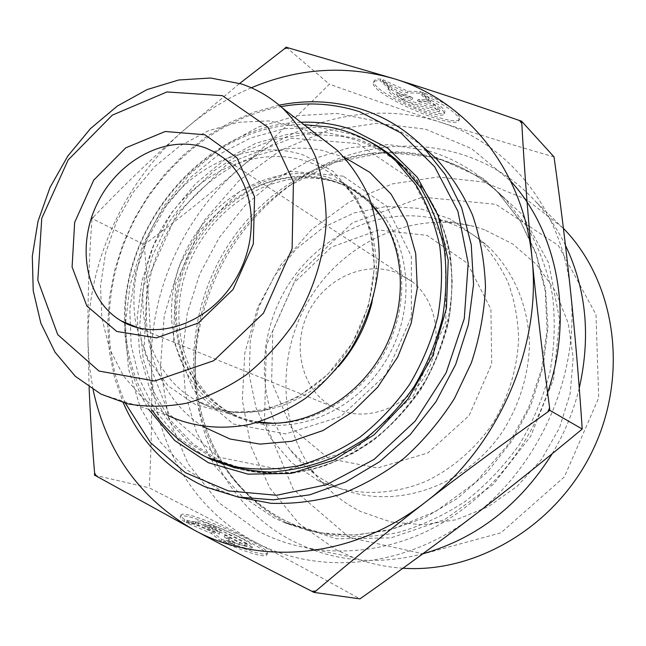 <?xml version="1.0" encoding="UTF-8"?>
<svg xmlns="http://www.w3.org/2000/svg" width="646" height="646" viewBox="0 0 646 646"><rect width="100%" height="100%" fill="white"/><g stroke="black" fill="none" stroke-linecap="round" stroke-linejoin="round"><path stroke-width="0.48" stroke-dasharray="3.23 2.42" d="M380.914 79.062C376.933 78.852 374.68 79.482 374.147 80.968C368.89 91.554 456.835 130.234 459.774 118.606C459.71 112.8 447.403 104.022 422.864 92.281L430.971 100.154C440.693 105.718 445.328 109.739 444.868 112.21C443.156 119.89 385.291 94.445 388.932 87.614L389.425 86.984L380.914 79.062L380.195 80.685L388.714 88.583L388.222 89.213C384.604 96.004 442.47 121.448 444.165 113.801C444.61 111.346 439.974 107.341 430.252 101.785L422.137 93.928C446.677 105.669 458.991 114.423 459.072 120.204C456.157 131.768 368.204 93.081 373.445 82.559C373.961 81.089 376.214 80.459 380.195 80.685M422.864 92.281L422.137 93.928M389.425 86.984L388.714 88.583M430.971 100.154L430.252 101.785M402.716 100.203L396.531 94.453L412.116 99.427L391.492 89.778L382.489 81.412L406.899 92.846L419.771 93.177L428.395 101.503L417.364 101.107L433.216 106.162L439.135 111.879L402.716 100.203L403.411 98.628L439.837 110.28L433.926 104.547L418.075 99.5L429.114 99.88L420.498 91.538L407.618 91.223L383.207 79.789L392.203 88.179L412.826 97.829L397.233 92.862L403.411 98.628M397.233 92.862L396.531 94.453M412.826 97.829L412.116 99.427M392.203 88.179L391.492 89.778M383.207 79.789L382.489 81.412M407.618 91.223L406.899 92.846M420.498 91.538L419.771 93.177M429.114 99.88L428.395 101.503M418.075 99.5L417.364 101.107M433.926 104.547L433.216 106.162M439.837 110.28L439.135 111.879M223.25 542.406C248.613 553.097 263.108 557.369 266.733 555.213C271.691 548.987 182.971 509.395 180.307 516.63C179.774 517.519 181.05 519.142 184.118 521.516L195.294 523.777L195.318 523.236C196.852 518.415 255.243 544.473 251.779 548.438C250.591 549.649 244.697 548.317 234.086 544.425L223.25 542.406L224 540.718L234.829 542.761C245.432 546.653 251.326 548.002 252.497 546.807C255.945 542.882 197.563 516.824 196.045 521.605L196.021 522.138L184.861 519.86C181.784 517.494 180.509 515.871 181.033 514.999C183.666 507.829 272.386 547.42 267.452 553.574C263.843 555.705 249.356 551.418 224 540.718M184.118 521.516L184.861 519.86M234.086 544.425L234.829 542.761M195.294 523.777L196.021 522.138M247.596 544.433L239.706 542.931L224.889 535.074L233.287 541.719L221.788 539.539L212.074 531.739L187.001 520.999L198.806 523.405L219.979 532.474L205.412 524.746L213.519 526.393L247.596 544.433L246.877 546.064L212.8 528.008L204.685 526.369L219.252 534.105L198.08 525.037L186.258 522.662L211.339 533.394L221.037 541.227L232.544 543.383L224.162 536.713L238.98 544.586L246.877 546.064M238.98 544.586L239.706 542.931M224.162 536.713L224.889 535.074M232.544 543.383L233.287 541.719M221.037 541.227L221.788 539.539M211.339 533.394L212.074 531.739M186.258 522.662L187.001 520.999M198.08 525.037L198.806 523.405M219.252 534.105L219.979 532.474M204.685 526.369L205.412 524.746M212.8 528.008L213.519 526.393M204.677 456.262L177.061 436.583L155.121 410.565L139.649 379.638L131.146 345.352L129.789 309.281L135.474 272.983L147.861 237.978L166.418 205.703L190.36 177.505L218.76 154.588L250.478 138.034L284.2 128.724L318.478 127.294L351.707 134.102L369.536 141.66M300.875 122.272C206.486 124.508 121.771 223.33 124.5 322.257M124.5 322.725C124.977 354.622 133.06 383.514 148.75 409.394M125.421 403.29C100.283 347.378 104.741 277.182 134.925 219.212C165.408 161.411 220.593 117.79 280.873 106.63M279.161 105.169L253.862 112.17L229.451 122.748L206.357 136.645L184.958 153.562L165.618 173.152L148.645 195.06L134.32 218.897L122.877 244.236L114.52 270.666L109.416 297.717L107.688 324.938L109.4 351.844L114.6 377.934L123.241 402.724M422.282 146.109C408.094 134.941 392.606 126.576 375.819 121.004L337.059 113.454L297.273 115.626L258.352 127.036L222.038 146.852L189.851 173.984L163.091 207.124L142.839 244.818L129.951 285.451L125.041 327.336L128.465 368.648L140.303 407.529L160.281 442.09L187.76 470.458L221.675 490.944L238.358 497.097M322.725 139.132L310.589 132.236L297.758 126.915L268.486 120.899L238.156 122.296L208.198 130.823L179.943 145.899L154.588 166.725L133.181 192.314L116.603 221.546L105.548 253.159L100.526 285.831L101.826 318.139L109.529 348.654L123.434 375.948L143.081 398.63L167.702 415.451L100.986 394.133M91.692 218.34L93.387 217.072L91.869 220.423L91.692 218.34L144.163 244.632C148.2 287.672 150.615 327.845 151.422 365.151C152.286 402.337 151.576 443.237 149.274 487.843L254.548 541.832C286.671 558.725 321.797 577.742 359.935 598.882M93.387 217.072C122.934 186.274 152.634 157.705 182.495 131.38C123.249 183.416 87.04 263.503 87.961 341.669C87.573 302.215 88.882 261.8 91.869 220.423M251.302 87.783C226.318 98.442 203.377 112.969 182.495 131.38L239.731 83.407M89.108 387.148L87.961 341.669L89.358 365.911L93.089 389.708M94.445 475.125L149.274 487.843M286.081 47.118L329.363 84.158C297.749 115.989 267.751 144.147 239.367 168.63C210.959 193.243 179.225 218.574 144.163 244.632M336.623 408.878C365.999 422.541 405.938 408.337 424.858 376.222C444.06 344.286 437.859 301.642 412.14 281.599L396.717 272.741C364.57 260.128 324.478 278.87 308.19 312.785C291.524 346.522 301.69 389.336 331.753 406.382L336.623 408.878M254.443 541.776C190.594 508.378 152.618 438.319 151.422 365.151C149.654 291.839 183.407 216.822 239.367 168.63C294.891 120.124 372.306 99.96 440.176 122.167C405.704 110.975 368.761 98.305 329.363 84.158M554.034 156.889C512.391 144.89 474.439 133.318 440.176 122.167C508.022 143.339 562.456 209.143 570.62 291.798C580.076 373.921 540.048 466.154 472.266 516.8C405.107 568.698 317.549 575.925 254.548 541.832M448.808 222.709C463.618 228.078 476.95 236.218 488.788 247.119C513.998 271.506 529.05 307.181 529.445 345.901C528.218 375.617 519.699 403.5 503.88 429.55C465.362 489.07 389.231 512.359 334.483 485.865L333.142 485.227C316.233 476.885 302.053 465.241 290.627 450.302C255.856 404.477 256.034 335.298 288.673 284.313C321.199 233.287 383.603 205.016 439.086 219.656L448.808 222.709M484.613 229.782L474.051 226.488C413.771 210.653 346.595 240.821 311.768 295.351C276.835 349.825 276.876 423.978 314.618 473.583C327.029 489.749 342.412 502.41 360.767 511.559L390.903 521.984L423.364 524.818L456.464 519.683L488.384 506.625L517.284 486.212L541.453 459.484L559.452 427.943L570.216 393.406L573.172 357.892L568.278 323.436L555.948 291.944L537.06 265.046L512.811 244.026L484.613 229.782M328.677 458.515L377.45 468.035L427.878 452.967L469.061 415.653L491.711 363.908L490.912 309.184L467.446 263.31L427.087 235.378L378.588 230L331.414 247.119L294.011 282.867L272.814 330.59L271.651 381.875L291.225 427.482L328.677 458.515M318.777 480.971L291.588 462.697L270.311 437.754L256.002 407.828L249.259 374.777L250.301 340.499L258.917 306.882L274.582 275.745L296.457 248.75L323.388 227.4L353.976 212.962L386.574 206.421L419.343 208.383L450.302 219.01L477.451 237.962C489.943 250.745 500.149 265.554 508.063 282.399C514.458 300.148 517.979 318.866 518.625 338.544C517.317 368.85 508.596 397.306 492.454 423.921C475.117 449.043 452.006 468.891 425.803 481.375C390.321 496.201 352.086 495.886 320.125 481.625L318.777 480.971M565.46 245.351C557.256 228.66 547.065 213.786 534.88 200.728C472.452 132.874 367.122 130.032 294.083 182.374C242.783 219.527 210.984 269.447 198.685 332.125C183.117 414.805 219.317 503.581 292.969 541.146L309.741 548.712C345.239 562.351 382.892 564.063 422.71 553.856M552.233 453.686C564.604 433.062 573.616 411.171 579.268 388.012M402.951 568.23C385.468 567.067 368.785 563.433 352.91 557.328L336.841 550.158L299.033 523.64L269.891 488.101L250.761 446.071L242.347 400.213L244.777 353.176L257.665 307.52L280.235 265.659L311.267 229.815L349.22 201.996L392.138 183.932L437.754 176.98L483.434 182.019L526.312 199.315L563.409 228.337M349.381 537.456L423.453 553.897L500.941 532.813L564.426 476.805L598.705 397.912L595.992 314.537L558.338 245.456L495.805 204.314L422.436 197.135L352.32 222.91L297.362 275.479L266.314 345.384L264.513 421.022L293.357 489.426L349.381 537.456M257.56 422.322C246.417 420.699 235.984 417.348 226.261 412.261C176.544 386.147 158.197 317.897 181.558 260.572C204.419 203.046 265.393 164.189 320.311 175.429C336.631 178.821 351.214 186.016 364.053 197.03L371.725 204.459M326.593 179.943C342.808 183.335 357.303 190.497 370.061 201.439C411.357 236.404 418.681 310.314 383.401 364.425C348.574 418.842 280.307 440.031 233.432 414.748C183.997 388.811 165.659 321.078 188.802 264.222C211.452 207.172 272.023 168.703 326.593 179.943M202.957 426.53C148.322 391.734 131.469 312.365 160.006 247.16C188.099 181.752 257.907 137.953 321.49 150.252L344.108 157.164M152.351 410.549C135.313 384.863 126.333 355.744 125.413 323.178M125.405 322.629C121.238 222.878 208.924 122.675 303.951 124.646M340.523 136.209C365.563 140.989 387.657 152.286 406.794 170.1L426.61 193.671C437.528 211.856 445.369 231.93 450.157 253.902C453.007 276.593 452.402 299.728 448.332 323.299C442.276 346.66 433.046 368.834 420.635 389.813C406.609 409.661 390.354 426.909 371.854 441.557C352.441 454.388 332.141 463.78 310.952 469.731C289.674 473.599 268.922 473.881 248.678 470.587L220.254 461.034L192.653 443.592L170.132 419.957L153.506 391.395L143.291 359.273L139.738 325.043L142.847 290.127L152.375 255.921L167.903 223.782L188.802 194.955L214.286 170.601L243.389 151.77L275.002 139.334L307.843 133.997L340.523 136.209M385.928 152.537L372.209 144.914L357.755 139.003L324.244 132.164L289.691 133.714L255.751 143.307L223.928 160.265L195.585 183.674L171.868 212.405L153.756 245.189L142.023 280.622L137.202 317.21L139.617 353.37L149.323 387.471L166.095 417.881L189.359 443.027L218.219 461.446L222.951 463.545M234.91 467.914C263.051 475.763 293.841 475.23 324.357 465.903C344.496 458.135 363.528 447.29 381.463 433.385C398.421 417.905 413.133 400.221 425.593 380.324C442.51 348.735 451.376 315.724 452.176 281.276C451.11 258.981 446.992 237.881 439.805 217.993C431.011 199.162 419.787 182.608 406.132 168.34L396.329 159.885M357.763 143.557L413.125 180.751L445.369 244.309L445.902 321.716L413.392 395.691L355.163 449.132L284.999 470.579L218.542 457.11L168.848 413.731L144.09 350.584L147.24 279.888L176.818 213.866L227.731 163.616L291.701 138.204L357.763 143.557M343.276 176.18L291.039 171.319L240.005 191.119L199.226 231.09L175.623 283.86L173.394 340.248L193.517 390.2L233.246 423.986L285.742 433.918L340.636 416.581L385.969 374.615L411.405 316.879L411.349 256.309L386.542 206.098L343.276 176.18M258.537 422.032C248.137 420.32 238.382 417.082 229.265 412.31C177.836 385.291 160.749 313.011 188.059 255.081C214.706 196.852 281.252 162.057 335.702 181.752C346.66 185.725 356.64 191.587 365.636 199.339L372.039 205.428M381.931 217.468C406.617 252.554 408.66 306.527 385.573 350.56C362.503 394.601 316.968 423.631 274.074 423.308M372.031 302.441C384.095 255.243 370.158 206.3 339.182 179.976C329.961 172.022 319.713 166.022 308.457 161.984C252.529 141.999 184.078 178.449 156.405 238.794C128.061 298.832 145.084 373.533 197.765 401.36C239.577 424.43 300.245 410.961 338.302 366.807M136.581 327.159C127.012 280.824 143.549 227.335 177.852 191.628C212.203 156.033 262.567 140.699 304.654 155.484L333.352 171.505L355.898 196.788L370.126 229.5L374.535 266.984L368.486 305.994L352.385 342.978L327.683 374.551L296.675 397.904L262.252 411.082L227.489 413.23L195.326 404.509L168.283 386.025L148.305 359.588L136.645 327.474M547.582 392.623C526.514 454.227 479.647 506.763 424.075 532.546C368.341 558.087 306.979 556.456 259.062 531.618L218.728 502.596L188.059 463.626L168.42 417.534L160.458 367.283L164.221 315.789L179.208 265.829L204.507 220.044L238.794 180.848L280.348 150.445L327.086 130.758L376.489 123.321L425.69 129.176L471.54 148.645L510.736 181.179M286.8 522.953L336.631 538.804L390.959 537.9L444.892 519.465L493.116 484.589L530.641 436.325L553.541 379.412L559.614 319.633L548.624 262.938L522.243 214.617L483.596 178.684L436.664 157.6L385.751 152.294L335.016 162.356L288.205 186.379C239.957 221.336 210.031 268.316 198.427 327.328C183.763 405.155 217.92 488.295 286.8 522.953M435.275 157.664C462.027 165.263 485.517 179.289 505.745 199.751L527.209 227.085C538.974 247.822 547.396 270.44 552.467 294.956C555.431 320.158 554.631 345.715 550.053 371.628C543.326 397.25 533.12 421.531 519.441 444.472C503.993 466.162 486.05 485.049 465.621 501.135C444.157 515.282 421.62 525.755 398.017 532.554C374.244 537.133 350.899 537.9 327.982 534.856L295.472 525.351L283.957 520.046C258.416 506.739 237.817 488.069 222.159 464.03M221.562 463.101C180.177 397.896 185.959 306.131 231.809 239.706C277.602 173.29 360.936 137.033 435.234 157.648M427.208 150.558L388.65 144.583L349.51 147.7L311.534 159.433L276.294 179.007L245.165 205.42L219.333 237.478L199.784 273.872L187.275 313.124L182.382 353.701L185.426 393.963L196.489 432.206L215.336 466.695L241.426 495.732L273.807 517.704L285.427 523.066L318.252 532.675L353.225 535.195L389.037 530.293L424.277 517.922L457.457 498.389L487.132 472.379L511.979 440.895L530.891 405.268L543.052 367.025L547.978 327.829L545.579 289.335L536.099 253.143L520.103 220.641L498.429 193.009C478.153 172.498 454.631 158.407 427.846 150.736M374.147 80.968L373.445 82.559M459.774 118.606L459.072 120.204M388.932 87.614L388.222 89.213M444.868 112.21L444.165 113.801M266.733 555.213L267.452 553.574M180.307 516.63L181.033 514.999M251.779 548.438L252.497 546.807M195.318 523.236L196.045 521.605M210.871 459.363L218.219 461.446L222.999 463.562M400.391 163.591L406.132 168.34C427.014 189.399 441.953 216.975 449.14 248.637C452.475 270.319 452.62 292.525 449.584 315.256C444.706 337.874 436.833 359.588 425.956 380.389C407.731 410.436 382.981 435.331 354.412 452.58C334.838 462.633 314.788 469.424 294.245 472.937C273.807 474.527 254.088 472.872 235.104 467.962M205.162 486.842L221.675 490.944M365.636 199.339C356.875 191.757 347.144 186.016 336.445 182.115C314.473 175.058 291.499 175.236 267.509 182.665C235.16 194.801 207.035 220.884 190.392 253.813C161.718 312.478 178.514 385.557 229.265 412.31L197.765 401.36C241.927 426.578 312.196 405.833 349.47 347.645C369.811 314.788 377.894 275.535 372.338 241.281C366.718 215.901 355.663 195.463 339.182 179.976L365.636 199.339M412.14 281.599L224.243 158.464M331.753 406.382L138.624 327.99M290.627 450.302L314.618 473.583M439.086 219.656L474.051 226.488M320.125 481.625L334.483 485.865M477.451 237.962L488.788 247.119M294.083 182.374L288.205 186.379C355.276 138.591 449.18 140.57 505.745 199.751L498.429 193.009L520.175 220.956L536.091 254.072L545.264 291.168L547.049 330.284L541.405 369.673L528.485 408.054L508.806 443.697L475.827 482.199L435.977 511.269L392.179 529.195L357.085 534.945L332.149 534.581L308.126 530.56L285.427 523.066L295.472 525.351L284.224 520.119C259.103 506.908 238.875 488.376 223.532 464.514M198.685 332.125L198.427 327.328C190.013 377.183 198.177 422.589 222.91 463.537M563.433 228.498L534.88 200.728M352.91 557.328L309.741 548.712M226.261 412.261L233.432 414.748M364.053 197.03L370.061 201.439M206.429 457.102L220.254 461.034"/><path stroke-width="0.97" d="M369.536 141.66C380.736 147.417 391.024 154.725 400.391 163.591L420.433 187.501C431.463 205.945 439.385 226.326 444.206 248.637C447.064 271.675 446.41 295.174 442.244 319.124C436.074 342.873 426.675 365.41 414.062 386.736C399.817 406.915 383.304 424.462 364.53 439.361L334.499 457.069C313.391 465.709 292.121 470.7 270.69 472.032C249.582 471.265 229.637 467.042 210.871 459.363L204.677 456.262M148.75 409.394L174.703 440.507L208.44 462.738L248.016 474.148L290.878 473.429L333.998 460.122L374.074 434.806L407.892 399.155L432.675 355.849L446.443 308.303L448.227 260.306L438.141 215.562L417.332 177.319L387.705 148.079L351.682 129.475C335.282 123.992 318.349 121.593 300.875 122.272M124.5 322.257L124.5 322.725M280.873 106.63C307.811 101.81 334.047 103.505 359.58 111.71L400.883 132.915L434.653 166.741L457.885 211.21L468.197 263.213L464.272 318.648L446.103 372.863L415.112 421.176L374.026 459.467L326.505 484.726L276.633 495.28L228.426 490.928L185.426 472.702L150.429 442.615L125.421 403.29M123.241 402.724C140.101 441.347 167.403 469.384 205.162 486.842L238.019 497.032L273.306 499.826L309.684 494.836L345.675 482.005L379.719 461.664L410.299 434.532L435.993 401.707L455.624 364.594L468.31 324.857L473.55 284.272L471.225 244.624L461.591 207.584L445.272 174.622L423.122 146.941C405.494 129.547 385.323 117.104 362.584 109.618C335.476 100.962 307.666 99.476 279.161 105.169M238.358 497.097L270.852 503.282C293.518 504.122 316.379 501.256 339.425 494.675C362.196 485.97 383.748 473.825 404.097 458.24C423.356 440.879 440.112 421.006 454.372 398.639L471.33 362.907C479.607 337.81 484.322 312.462 485.493 286.864C484.589 261.59 480.253 237.623 472.484 214.948C462.899 193.429 450.569 174.404 435.501 157.882L422.282 146.109M167.702 415.451C192.29 426.853 220.536 430.115 249.542 424.414C268.841 419.012 287.373 410.396 305.146 398.55C322.096 385.024 337.018 369.084 349.906 350.73C367.598 321.28 377.385 290.046 379.267 257.035C378.879 235.685 375.407 215.546 368.858 196.602C360.67 178.748 350.043 163.252 336.97 150.122L322.725 139.132M241.394 83.948L210.628 78.013L178.708 79.999L147.143 89.56L117.314 106.049L90.488 128.602L67.741 156.154L50 187.501L38.009 221.32L32.3 256.204L33.212 290.66L40.843 323.17L55.039 352.207L75.34 376.319L100.986 394.133L127.658 403.831C146.82 407.198 166.636 406.964 187.098 403.112C207.544 397.153 227.247 387.737 246.191 374.858C264.287 360.161 280.267 342.881 294.124 323.016C313.003 291.871 324.106 256.809 326.23 222.038C326.028 199.13 322.548 177.577 315.797 157.382C307.31 138.373 296.223 121.949 282.536 108.116C270.319 97.11 256.607 89.051 241.394 83.948M222.426 95.673L267.977 127.238L293.429 181.849L292.105 248.75L263.439 313.245L213.778 360.694L154.636 380.978L98.975 371.046L57.736 334.652L37.823 280.227L41.74 218.388L68.105 160.022L112.283 115.149L166.926 91.942L222.426 95.673M204.903 134.764L165.239 131.493L125.784 147.813L93.718 180.121L74.67 222.377L72.094 267.04L86.839 305.938L116.724 331.455L156.469 337.882L198.225 323.057L233.077 289.432L253.305 244.051L254.548 196.812L236.985 157.81L204.903 134.764M94.445 475.125L94.591 472.953L96.254 476.037L94.445 475.125M286.081 47.118L287.979 47.78L284.563 48.684L286.081 47.118M521.79 123.418L519.457 120.511L521.475 121.068L521.79 123.418C524.342 169.276 527.782 214.448 532.102 258.925C523.93 170.076 466.291 100.405 394.641 78.893C430.478 90.093 472.089 103.966 519.457 120.511M547.832 411.914L549.601 407.852L549.746 410.299L547.832 411.914C502.378 444.125 461.575 474.212 425.431 502.168C498.155 447.177 541.687 347.168 532.102 258.925C536.382 303.224 542.212 352.861 549.601 407.852M313.875 592.39L312.042 591.356L315.87 590.985L313.875 592.39L359.935 598.882C400.762 570.176 438.206 542.818 472.266 516.8C506.262 490.895 542.906 461.648 582.224 429.049C578.84 379.105 574.972 333.352 570.62 291.798C566.284 250.083 560.752 205.113 554.034 156.889L521.475 121.068M239.731 83.407L284.563 48.684M287.979 47.78L394.52 78.86C346.531 64.883 298.791 67.862 251.302 87.783M93.089 389.708C106.509 452.135 140.19 498.922 194.147 530.051L96.254 476.037M94.591 472.953C91.974 441.888 90.149 413.287 89.108 387.148M312.042 591.356C266.814 568.367 227.513 547.929 194.147 530.051C260.209 566.494 353.305 558.572 425.431 502.168C389.158 530.205 352.635 559.807 315.87 590.985M549.746 410.299L582.224 429.049M205.864 148.039L215.449 152.48L224.243 158.464C255.719 183.222 260.855 240.086 233.707 282.221C206.938 324.623 155.121 341.403 121.27 320.949C85.845 300.228 75.913 246.449 97.425 203.143C118.493 159.619 167.371 133.827 205.864 148.039M422.71 553.856C476.7 538.473 519.868 505.083 552.233 453.686M579.268 388.012C590.888 336.534 586.293 288.98 565.46 245.351M563.409 228.337L565.185 230.202C615.581 283.465 628.978 374.737 592.842 450.125C556.892 525.602 476.821 573.39 402.951 568.23M371.725 204.459C404.049 238.955 410.121 300.261 384.071 349.769C358.183 399.365 304.331 429.267 257.56 422.322M344.108 157.164L369.787 172.329L391.113 194.18L406.778 221.74L415.725 253.636L417.276 288.132L411.187 323.25L397.742 356.931L377.7 387.156L352.28 412.156L323.032 430.511L291.717 441.307L260.144 444.117L230.041 439.014L202.957 426.53M303.951 124.646L328.927 126.987C354.274 131.752 376.626 143.154 395.982 161.177L416.024 185.063C427.046 203.498 434.968 223.871 439.781 246.183C442.631 269.237 441.977 292.743 437.802 316.718C431.617 340.482 422.218 363.044 409.588 384.402C395.336 404.606 378.814 422.169 360.032 437.084C340.329 450.165 319.73 459.742 298.25 465.823C276.69 469.779 255.671 470.094 235.184 466.775L206.429 457.102C184.272 446.459 166.248 430.939 152.351 410.549M125.413 323.178L125.405 322.629M222.951 463.545L234.91 467.914M396.329 159.885L385.928 152.537M372.039 205.428L381.931 217.468M274.074 423.308L258.537 422.032M338.302 366.807C354.638 348.016 365.878 326.561 372.031 302.441M510.736 181.179C557.53 231.93 574.076 316.37 547.582 392.623M222.159 464.03L221.562 463.101M427.846 150.736L427.208 150.558M423.122 146.941L435.501 157.882M222.999 463.562L235.104 467.962M282.536 108.116L336.97 150.122M138.624 327.99L121.27 320.949M222.91 463.537L223.532 464.514M565.185 230.202L563.433 228.498M395.982 161.177L406.778 170.084"/></g></svg>
